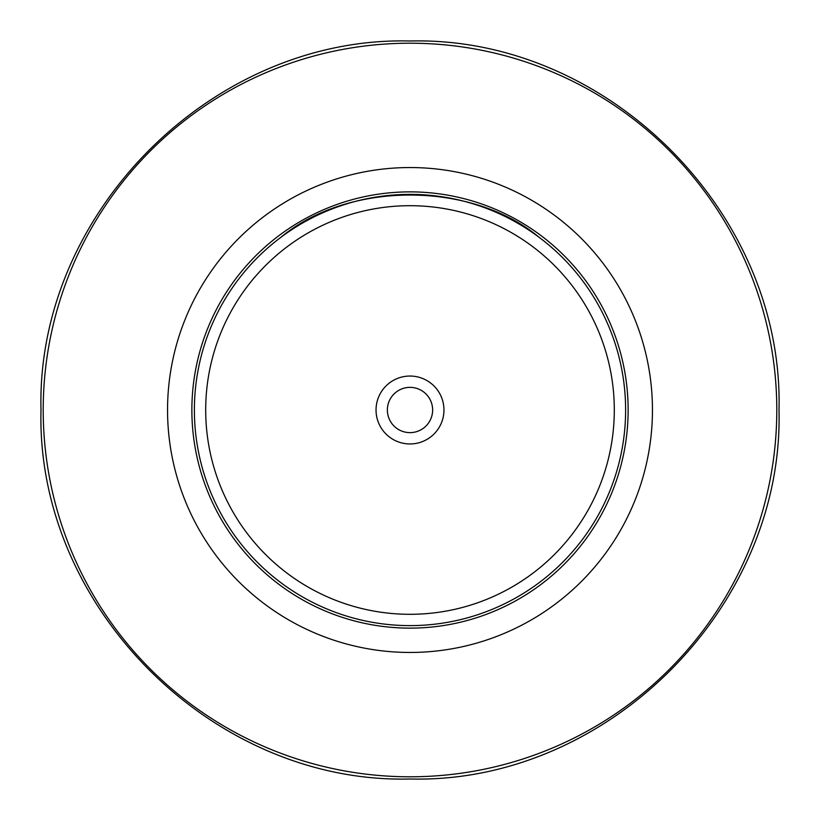 <?xml version="1.0" encoding="UTF-8"?>
<svg xmlns="http://www.w3.org/2000/svg" width="820" height="820" viewBox="0 0 820 820"><rect width="100%" height="100%" fill="white"/><g stroke="black" fill="none" stroke-linecap="round" stroke-linejoin="round"><path stroke-width="1.23" d="M625.619 410A215.619 215.619 0 0 1 410 625.619A215.619 215.619 0 0 1 194.381 410A215.619 215.619 0 0 1 410 194.381A215.619 215.619 0 0 1 625.619 410M614.303 410A204.303 204.303 0 0 1 410 614.303A204.303 204.303 0 0 1 205.697 410A204.303 204.303 0 0 1 410 205.697A204.303 204.303 0 0 1 614.303 410M376.042 410A33.958 33.958 0 0 1 410 376.042A33.958 33.958 0 0 1 443.958 410A33.958 33.958 0 0 1 410 443.958A33.958 33.958 0 0 1 376.042 410M432.632 410A22.632 22.632 0 0 0 410 387.368A22.632 22.632 0 0 0 387.368 410A22.632 22.632 0 0 0 410 432.632A22.632 22.632 0 0 0 432.632 410M280.624 237.503C348.387 180.892 471.613 180.892 539.375 237.503M410 652.453A242.453 242.453 0 0 0 652.453 410A242.453 242.453 0 0 0 410 167.546A242.453 242.453 0 0 0 167.546 410A242.453 242.453 0 0 0 410 652.453M410 43.204A366.796 366.796 0 0 1 776.796 410A366.796 366.796 0 0 1 410 776.796A366.796 366.796 0 0 1 43.204 410A366.796 366.796 0 0 1 410 43.204M410 628.13A218.13 218.13 0 0 0 628.13 410A218.13 218.13 0 0 0 410 191.87A218.13 218.13 0 0 0 191.87 410A218.13 218.13 0 0 0 410 628.13M410 779C607.128 784.094 784.094 607.2 779 410C784.094 212.81 607.149 35.906 410 41C212.851 35.906 35.906 212.81 41 410C35.906 607.2 212.872 784.094 410 779"/></g></svg>
